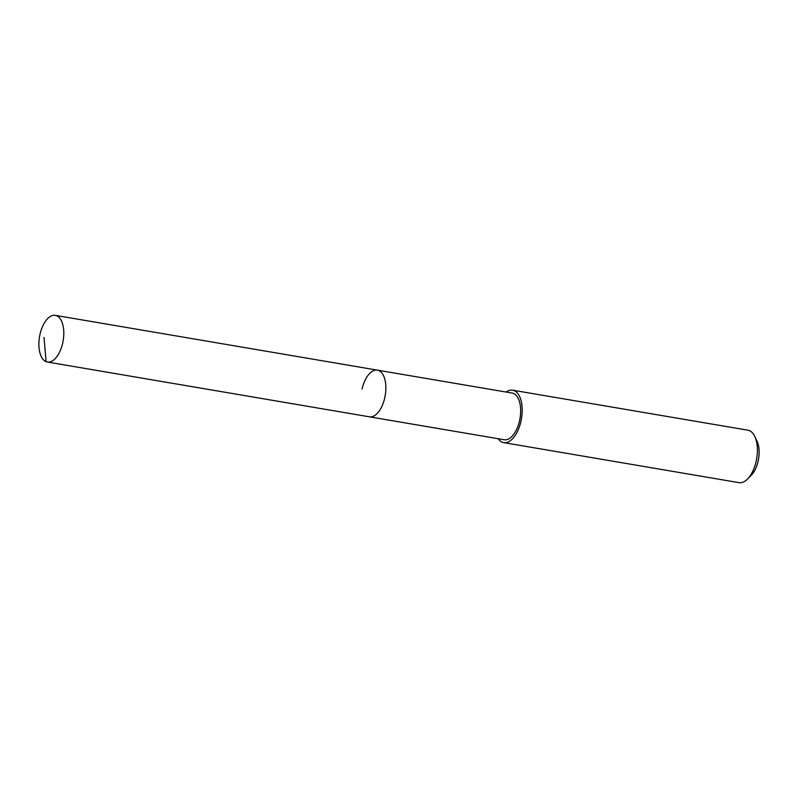 <?xml version="1.0" encoding="UTF-8"?>
<svg xmlns="http://www.w3.org/2000/svg" width="798" height="798" viewBox="0 0 798 798"><rect width="100%" height="100%" fill="white"/><g stroke="black" fill="none" stroke-linecap="round" stroke-linejoin="round"><path stroke-width="1.2" d="M40.03 334.182A23.671 11.98 99.7 0 1 55.311 315.36A23.671 11.98 99.7 0 1 62.653 343.22A23.671 11.98 99.7 0 1 47.371 362.033A23.671 11.98 99.7 0 1 40.03 334.182M384.716 397.993A23.671 11.98 -80.3 0 0 377.374 370.142A23.671 11.98 99.7 0 1 384.716 397.993A23.671 11.98 99.7 0 1 369.434 416.815A23.671 11.98 -80.3 0 0 384.716 397.993M47.371 362.033L504.226 439.748A23.671 11.98 -80.3 0 0 519.508 420.925A23.671 11.98 -80.3 0 0 512.166 393.075L55.311 315.36M362.093 388.965A23.671 11.98 99.7 0 1 377.374 370.142M506.112 392.037A26.603 13.456 99.7 0 1 512.655 390.182A26.603 13.456 99.7 0 1 520.904 421.484A26.603 13.456 99.7 0 1 503.738 442.631A26.603 13.456 99.7 0 1 498.181 438.72M503.738 442.631L738.948 482.64A26.603 13.456 -80.3 0 0 747.586 478.98A26.603 13.456 -80.3 0 0 756.115 461.493A26.603 13.456 -80.3 0 0 754.808 436.506A26.603 13.456 -80.3 0 0 747.866 430.192L512.655 390.182M747.586 478.98L751.267 475.229A21.277 10.763 -80.3 0 0 758.1 461.244A21.277 10.763 -80.3 0 0 757.053 441.254L754.808 436.506M44.02 337.454L46.114 361.684"/></g></svg>
